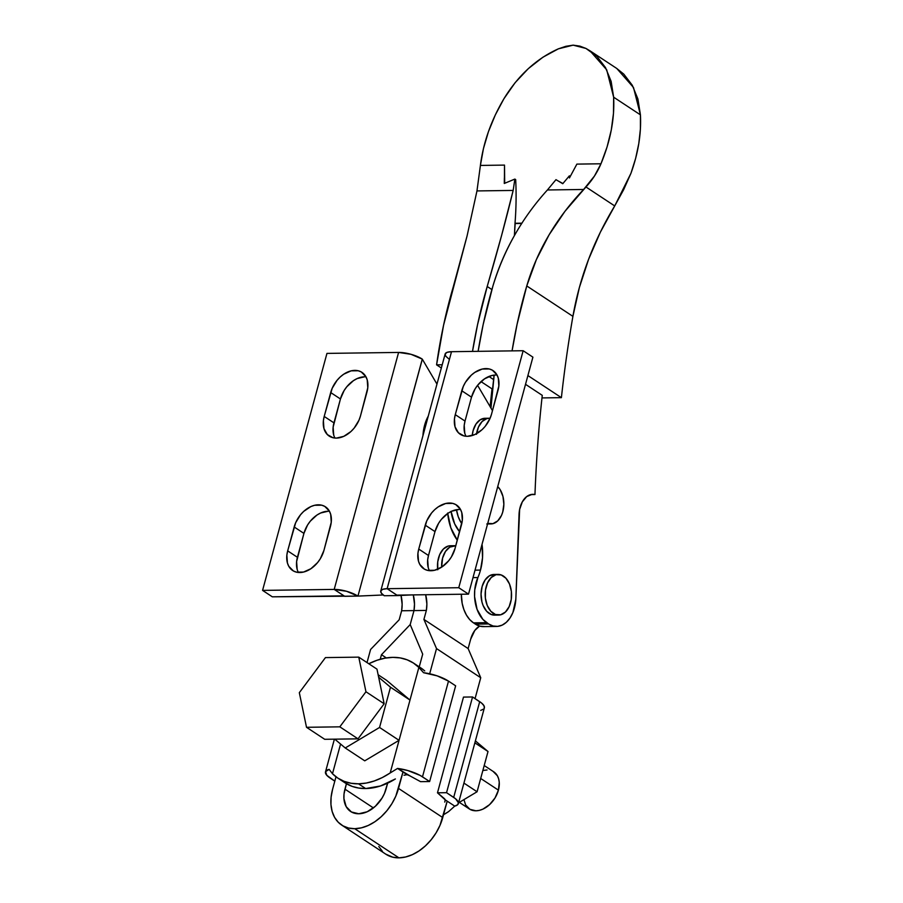 <?xml version="1.0" encoding="UTF-8"?>
<svg xmlns="http://www.w3.org/2000/svg" width="903" height="903" viewBox="0 0 903 903"><rect width="100%" height="100%" fill="white"/><g stroke="black" fill="none" stroke-linecap="round" stroke-linejoin="round"><path stroke-width="1.35" d="M487.789 523.39L487.789 523.39A20.329 13.206 -90.8 0 1 487.744 523.368L487.789 523.39A20.329 13.206 -90.8 0 0 490.927 523.932A20.329 13.206 -90.8 0 0 503.366 509.315A20.329 13.206 -90.8 0 0 497.734 486.582L500.194 489.731L502.96 496.469L503.851 504.292L502.734 512.012L501.47 515.466L497.745 520.873L492.948 523.661L487.789 523.39M461.76 523.695A43.367 28.162 89.2 0 0 461.196 522.792L461.964 522.781L461.196 522.792L458.25 516.742L456.489 509.698A27.101 17.597 89.2 0 0 461.196 522.792L461.76 523.695M484.448 626.558L479.854 626.163L473.477 622.856L486.672 622.675A30.352 19.719 -90.8 0 1 477.879 577.559A43.367 28.162 -90.8 0 0 480.498 570.086L482.529 557.749L482.033 544.362A43.367 28.162 -90.8 0 1 480.498 570.086L475.023 570.165L480.498 570.086A43.367 28.162 -90.8 0 1 477.879 577.559L474.741 589.907L474.572 596.59L477.066 609.378L482.857 619.368L488.625 623.962L493.038 625.982L497.643 626.377L502.158 625.124L506.346 622.291L509.992 618.036L512.881 612.573L515.827 599.321L519.631 509.439L522.306 501.876L526.709 496.571L532.138 494.359L534.96 494.551A910.709 591.454 -90.8 0 1 542.263 395.356L525.523 384.317L542.263 395.356A910.709 591.454 -90.8 0 0 534.96 494.551L530.648 494.607L534.96 494.551A21.683 14.087 -90.8 0 0 532.804 494.325L532.759 494.325M498.084 574.41A20.329 13.206 -90.8 0 1 501.221 574.951L505.94 578.236L509.506 584.027L511.369 591.454L511.256 599.389L509.179 606.602L505.454 612.02L500.657 614.796L495.51 614.525A20.329 13.206 -90.8 0 1 485.227 592.492A20.329 13.206 -90.8 0 1 498.084 574.41L493.964 574.466A20.329 13.206 89.2 0 0 481.107 592.549A20.329 13.206 89.2 0 0 491.379 614.582A20.329 13.206 89.2 0 0 494.517 615.124L498.648 615.067A20.329 13.206 -90.8 0 1 495.51 614.525L491.379 614.582L495.51 614.525L490.792 611.241L487.225 605.45L485.362 598.023L485.475 590.099L487.552 582.875L491.277 577.468L496.074 574.68L501.221 574.951A20.329 13.206 -90.8 0 1 511.504 596.985A20.329 13.206 -90.8 0 1 498.648 615.067M490.126 406.666A928.047 602.719 -90.8 0 1 492.022 388.866L481.028 381.619L492.022 388.866A928.047 602.719 89.2 0 0 490.126 406.666M473.477 622.856L469.673 619.548L466.422 615.045L463.882 609.559L462.178 603.373L461.343 594.242A30.352 19.719 89.2 0 0 473.477 622.856L475.429 624.142L488.625 623.962L486.672 622.675L473.477 622.856M490.972 408.111L494.155 375.106A379.463 246.44 89.2 0 0 490.972 408.111M492.598 388.854L492.022 388.866L492.598 388.854M496.537 614.853L491.379 614.582L486.672 611.297L483.105 605.507L481.931 601.929L481.039 594.106L482.157 586.386L485.114 579.94L489.46 575.764L494.539 574.477M488.816 523.717L487.586 523.932M477.879 577.559L473.003 577.627L477.879 577.559M496.605 626.434L483.421 626.614A30.352 19.719 89.2 0 1 475.429 624.142L488.625 623.962A30.352 19.719 -90.8 0 0 496.605 626.434A30.352 19.719 -90.8 0 0 515.827 599.321L519.078 513.694A21.683 14.087 -90.8 0 1 532.804 494.325M616.58 68.335L623.781 74.114L632.281 85.243L637.913 99.014L640.43 114.85L613.645 97.197C614.717 118.711 610.484 140.902 600.969 163.782L576.882 164.109L569.443 177.947L576.882 164.109L600.969 163.782L607.087 146.907L611.286 129.976L613.487 113.293L613.645 97.197L611.128 81.349L605.495 67.578L596.996 56.46L585.991 48.457L579.873 46.121L573.145 45.15L565.831 46.313L558.393 48.83L542.94 57.194L528.311 68.639L515.128 82.67L503.953 98.698C518.311 75.276 536.461 58.661 558.393 48.83L573.145 45.15L585.991 48.457L589.964 50.794L606.703 69.824L613.645 97.197L640.43 114.85L633.488 87.478L616.76 68.447M555.977 179.663L547.421 189.969L583.631 189.472C570.109 203.683 558.607 218.786 549.126 234.769C539.418 251.147 531.969 268.202 526.765 285.946L517.103 324.2L512.069 350.872A393.121 255.312 -90.8 0 1 526.765 285.946L572.908 316.355A897.04 582.582 -90.8 0 0 561.395 397.659L541.981 397.918L561.395 397.659L527.894 375.569L561.395 397.659A897.04 582.582 -90.8 0 1 572.908 316.355L579.387 287.47L588.564 259.375L600.348 232.206L614.717 205.94L585.957 186.977L614.717 205.94C604.118 223.481 595.404 241.293 588.564 259.375C581.498 278.011 576.283 297.008 572.908 316.355L526.765 285.946L536.348 259.646L549.126 234.769L564.985 211.291L585.957 186.977C592.289 180.137 597.289 172.405 600.969 163.782L594.445 176.051L583.631 189.472L547.421 189.969L555.977 179.663L562.761 183.715L569.364 175.848M547.421 189.969C521.934 218.097 503.727 250.244 492.812 286.409C498.004 268.688 505.285 251.598 514.665 235.152L514.845 234.836M515.681 179.618A350.669 243.979 123.4 0 1 515.015 223.278A350.669 243.979 -56.6 0 0 515.681 179.618L514.868 179.076L513.164 190.431L476.965 190.928L480.407 165.43C483.286 142.64 491.142 120.392 503.953 98.698L495.329 114.907L488.444 131.657L483.444 148.6L480.407 165.43L504.495 165.102L504.709 183.286M521.787 223.436L515.161 223.526L514.417 235.593L515.015 223.278L521.945 223.176M557.806 180.758L562.93 183.523M487.202 286.488L491.887 289.57L487.202 286.488L477.54 324.73L472.506 351.414A393.121 255.312 -90.8 0 1 487.202 286.488C497.779 250.334 506.425 218.323 513.164 190.431L501.639 235.311L487.202 286.488M504.28 183.456L514.868 179.076L513.164 190.431L476.965 190.928L480.407 165.43L504.495 165.102L504.438 178.839M504.382 177.959L504.28 183.399M640.43 114.85L640.408 128.96L638.793 143.543L635.633 158.397L630.96 173.274C638.24 153.115 641.401 133.644 640.43 114.85M614.717 205.94L630.96 173.274L623.589 189.811L614.717 205.94M492.812 286.409A393.121 255.312 89.2 0 0 478.116 351.335L483.139 324.662L492.812 286.409M494.031 376.099L492.824 375.309L494.031 376.099M488.895 376.483L493.602 379.587L488.895 376.483M467.088 235.897L453.238 286.951A393.121 255.312 89.2 0 0 436.578 364.846L442.222 364.767L436.578 364.846L443.576 325.204L467.088 235.897L476.965 190.928L467.088 235.897M441.341 367.995L436.578 364.846L441.341 367.995M411.779 594.919L397.512 595.596L387.127 588.688L458.758 587.718L468.51 594.14L532.905 357.148L523.153 350.725L532.905 357.148L468.51 594.14L396.88 595.122L387.127 588.688L451.511 351.696L523.153 350.725L458.758 587.718L468.51 594.14L411.779 594.919M477.585 385.333L492.485 410.673L477.585 385.333M447.662 513.017L450.823 527.758L457.302 540.175A43.536 28.275 -90.8 0 1 447.707 513.48M450.71 545.751L448.125 546.089L443.362 549.024L439.716 554.555L437.741 561.835L437.729 569.77M485.329 418.292L480.283 419.737L475.994 424.049L473.127 430.584L472.235 435.528A20.329 13.206 89.2 0 1 485.035 418.292L489.155 418.236A20.329 13.206 -90.8 0 1 490.103 418.27L486.875 418.574L482.112 421.509L478.466 427.04L476.491 434.32M497.068 375.072A23.85 16.593 -56.6 0 0 471.513 397.173L461.76 390.751L471.513 397.173L465.022 421.08L455.27 414.646L461.76 390.751A23.85 16.593 123.4 0 1 493.027 370.591A23.85 16.593 123.4 0 1 498.038 390.254L491.537 414.15A23.85 16.593 123.4 0 1 460.282 434.309A23.85 16.593 123.4 0 1 455.27 414.646L465.022 421.08A23.85 16.593 -56.6 0 0 465.993 436.251M460.541 509.506A23.85 16.593 -56.6 0 0 434.998 531.607L425.245 525.174L434.998 531.607L428.496 555.503L418.744 549.069L425.245 525.174A23.85 16.593 123.4 0 1 456.5 505.014A23.85 16.593 123.4 0 1 461.512 524.677L455.022 548.584A23.85 16.593 123.4 0 1 423.755 568.743A23.85 16.593 123.4 0 1 418.744 549.069L428.496 555.503A23.85 16.593 -56.6 0 0 429.467 570.685M448.701 358.83L445.687 356.098L445.202 353.841L447.245 352.294L451.511 351.696A17.45 5.362 -164.8 0 0 445.134 354.021L380.75 591.014A17.45 5.362 15.2 0 1 387.127 588.688L382.849 589.287L380.806 590.833L381.303 593.09L384.249 595.732A17.45 5.362 15.2 0 1 380.75 591.014M397.512 595.596L384.249 595.732L397.512 595.596M387.127 588.688L458.758 587.718L523.153 350.725L451.511 351.696L387.127 588.688M455.022 548.584L451.365 556.982L448.656 560.786L442.007 566.903L434.58 570.267L427.503 570.357L424.444 569.161L419.85 564.488L418.495 561.203L417.931 553.347L418.744 549.069L426.747 520.896L431.6 512.96L434.761 509.608L438.248 506.854L445.676 503.49L452.753 503.389L455.812 504.596L460.406 509.258L461.76 512.554L462.325 520.41L455.022 548.584M491.537 414.15L490.036 418.428L485.182 426.363L482.021 429.715L474.843 434.546L467.449 436.307L464.029 435.935L458.385 432.751L455.022 426.78L454.457 418.913L455.27 414.646L463.273 386.473L465.417 382.341L471.287 375.185L474.775 372.42L482.202 369.056L489.279 368.966L492.338 370.162L496.932 374.835L498.287 378.12L498.851 385.987L491.537 414.15M459.085 509.45L451.692 511.211L448.001 513.276L441.353 519.394L438.655 523.198L434.998 531.607L428.496 555.503L427.683 559.77L428.248 567.637M495.6 375.027L491.954 375.49L484.527 378.854L477.879 384.96L475.17 388.775L471.513 397.173L465.022 421.08L464.21 425.347L464.774 433.203M476.581 433.666A20.329 13.206 -90.8 0 1 489.155 418.236M441.635 567.152L442.617 557.986L445.484 551.451L449.773 547.139L455.778 545.773A20.329 13.206 -90.8 0 0 454.525 545.694A20.329 13.206 -90.8 0 0 441.635 567.152M454.525 545.694L450.405 545.751A20.329 13.206 89.2 0 0 437.673 569.251M436.962 384.102L422.322 359.191L357.949 596.093L383.199 594.975L357.949 596.093L422.265 359.101A17.45 5.362 -164.8 0 0 398.595 352.43L334.2 589.422L343.953 595.845L272.322 596.827L262.57 590.393L326.954 353.4L398.595 352.43L410.989 354.303L422.265 359.101L436.962 384.102M272.322 596.827L262.57 590.393L334.2 589.422A17.45 5.362 15.2 0 1 357.87 596.093L346.594 591.296L334.2 589.422L344.754 596.319L357.87 596.093L272.322 596.827M365.997 376.867A23.85 16.593 -56.6 0 0 340.442 398.968L330.69 392.545A23.85 16.593 123.4 0 1 361.956 372.375A23.85 16.593 123.4 0 1 366.968 392.049L360.478 415.944A23.85 16.593 123.4 0 1 329.211 436.104A23.85 16.593 123.4 0 1 324.2 416.441L333.952 422.864A23.85 16.593 -56.6 0 0 334.923 438.045M364.53 376.811L357.136 378.583L353.457 380.648L346.808 386.755L344.111 390.57L340.442 398.968L333.952 422.864L324.2 416.441L330.69 392.545L340.442 398.968L333.139 427.142L333.704 434.998M329.471 511.301A23.85 16.593 -56.6 0 0 303.927 533.402L294.175 526.968A23.85 16.593 123.4 0 1 325.441 506.809A23.85 16.593 123.4 0 1 330.442 526.472L323.951 550.367A23.85 16.593 123.4 0 1 292.685 570.538A23.85 16.593 123.4 0 1 287.673 550.864L297.426 557.298A23.85 16.593 -56.6 0 0 298.396 572.468M328.015 511.245L320.621 513.006L316.93 515.071L310.282 521.189L307.584 524.993L303.927 533.402L297.426 557.298L287.673 550.864L294.175 526.968L303.927 533.402L296.613 561.564L297.177 569.432M262.57 590.393L334.2 589.422L398.595 352.43L326.954 353.4L262.57 590.393M323.951 550.367L320.294 558.776L317.585 562.58L310.937 568.698L303.51 572.062L296.444 572.152L293.373 570.956L288.779 566.283L287.425 562.998L286.861 555.142L287.673 550.864L295.676 522.69L300.53 514.755L303.69 511.403L310.869 506.572L314.605 505.285L321.682 505.183L324.741 506.391L329.335 511.053L330.69 514.349L331.254 522.205L323.951 550.367M360.478 415.944L358.965 420.222L354.111 428.157L350.951 431.51L343.783 436.341L336.39 438.102L332.959 437.729L327.315 434.546L323.951 428.564L323.387 420.708L324.2 416.441L332.202 388.267L337.056 380.332L340.217 376.98L343.704 374.214L351.132 370.851L358.209 370.761L361.268 371.957L365.862 376.63L367.216 379.915L367.781 387.771L360.478 415.944M493.117 771.433L497.395 775.779L498.648 778.849L499.257 782.359L498.422 790.148L480.689 778.465L498.422 790.148A22.225 15.464 -56.6 0 0 493.749 771.828L484.2 765.53M458.352 803.602L484.358 707.884A22.767 6.987 -164.8 0 0 479.696 701.676L453.69 797.394A22.767 6.987 15.2 0 1 458.352 803.602A22.767 6.987 15.2 0 1 454.728 806.119L448.701 811.537L443.52 814.709A68.842 47.893 -56.6 0 0 448.701 811.537L454.728 806.119L457.607 804.776L458.419 802.733L455.62 798.805L446.545 792.687L453.69 797.394L479.696 701.676L472.551 696.969L446.545 792.687L437.481 792.811L443.96 798.252A10.847 3.33 15.2 0 1 445.202 799.844L444.761 802.101L445.202 799.844L454.728 806.119L445.202 799.844L437.481 792.811L446.545 792.687L472.551 696.969L463.487 697.093L437.481 792.811L463.487 697.093L472.551 696.969L481.626 703.087L484.008 705.796L484.29 708.11M332.485 773.747L329.132 769.367L325.577 771.659L326.796 775.293L334.81 781.151L330.159 778.093A22.767 6.987 15.2 0 1 325.498 771.884A22.767 6.987 15.2 0 1 329.132 769.367L332.485 773.747L337.925 778.16L344.156 781.355L351.064 783.262L358.491 783.827A68.842 47.893 123.4 0 1 337.778 778.07A68.842 47.893 123.4 0 1 332.485 773.747L340.566 744.038L332.485 773.747M337.778 778.07L344.935 782.788A68.842 47.893 -56.6 0 0 365.647 788.545L358.491 783.827L366.291 783.048L374.282 780.948L382.308 777.562L390.186 772.957L399.058 740.325L379.553 727.457L390.491 687.217L378.639 677.227L390.491 687.217L409.996 700.073L390.491 687.217L379.553 727.457L399.058 740.325L364.744 760.834L345.239 747.977L364.744 760.834L399.058 740.325L390.186 772.957A68.842 47.893 123.4 0 1 358.491 783.827L365.647 788.545A68.842 47.893 -56.6 0 0 395.379 778.939L380.423 785.994L365.647 788.545L358.672 788.048L352.147 786.389L344.867 782.743M376.969 669.134L384.159 703.764L358.028 738.846L324.708 739.297L306.512 727.299L339.821 726.836L365.952 691.766L358.762 657.136L376.969 669.134L384.159 703.764L365.952 691.766L384.159 703.764L358.028 738.846L339.821 726.836L358.028 738.846L324.708 739.297L306.512 727.299L299.322 692.669L306.512 727.299L339.821 726.836L365.952 691.766L358.762 657.136L325.441 657.598L299.322 692.669L325.441 657.598L358.762 657.136L376.969 669.134M334.787 739.162L345.239 747.977L379.553 727.457L345.239 747.977L334.787 739.162M386.608 680.354L378.131 674.767L386.608 680.354L409.996 700.073L399.058 740.325L418.857 667.441L413.427 663.028L407.185 659.833L400.289 657.926L392.85 657.361L385.062 658.14L377.059 660.24L368.796 663.75A68.842 47.893 123.4 0 1 413.574 663.118A68.842 47.893 123.4 0 1 418.857 667.441L409.996 700.073L386.608 680.354M429.636 781.535L420.572 781.659L410.617 776.264L420.572 781.659L429.636 781.535L420.143 775.417L407.772 770.53L397.557 768.43L410.617 776.264A10.847 3.33 15.2 0 0 407.084 774.706L397.557 768.43L390.186 772.957L397.557 768.43A22.767 6.987 15.2 0 1 422.491 776.828L429.636 781.535L455.643 685.817L429.636 781.535M455.643 685.817L448.498 681.11L422.491 776.828L448.498 681.11L455.643 685.817M423.563 672.712L437.165 675.862L448.498 681.11A22.767 6.987 -164.8 0 0 423.563 672.712L418.857 667.441L423.563 672.712M404.002 775.248L407.084 774.706L404.002 775.248M420.663 667.791L424.726 670.929A68.842 47.893 -56.6 0 0 420.719 667.836L413.574 663.118M483.613 709.058L480.735 710.401M444.953 801.48L444.761 802.101M463.928 783.093L477.077 791.762L458.566 802.823L477.077 791.762L463.928 783.093M475.396 740.878L488.015 751.522L474.865 742.853L488.015 751.522L477.077 791.762L488.015 751.522L475.396 740.878M459.334 802.372L469.289 808.93A22.225 15.464 -56.6 0 0 498.422 790.148L495.013 797.981L489.55 804.652L482.868 809.156L479.38 810.352L475.971 810.792L469.932 809.325L465.655 804.979L463.916 799.629M483.658 770.406L487.067 769.966M451.037 511.29L454.683 523.898L459.593 531.743A35.24 22.88 -90.8 0 1 451.06 511.504M456.67 539.305L457.539 539.294L456.67 539.305M428.282 416.057L424.354 426.216L422.943 435.709A35.24 22.88 89.2 0 1 428.282 416.057M358.796 813.761A27.101 18.861 123.4 0 1 350.635 811.504A27.101 18.861 123.4 0 1 344.946 789.154L373.413 807.925L344.946 789.154L346.425 783.714L344.02 794.008L343.93 798.658L346.199 806.672L351.425 811.978L358.796 813.761L367.194 811.763L375.343 806.277L382.003 798.139L384.452 793.455L387.647 783.149L386.168 788.59A27.101 18.861 123.4 0 1 358.796 813.761M479.572 626.095L474.82 630.429L470.632 639.335A24.449 15.882 -90.8 0 1 479.583 626.095M341.684 825.071L385.897 854.227A43.367 30.171 -56.6 0 0 398.945 857.85L405.582 856.992L412.389 854.644L419.094 850.886L425.437 845.863L431.171 839.767L436.093 832.848L439.998 825.342L447.199 801.164L442.741 817.565L398.528 788.421A43.367 30.171 123.4 0 1 354.732 828.706L398.945 857.85A43.367 30.171 -56.6 0 0 442.741 817.565L398.528 788.421L402.986 772.009L395.785 796.198L391.879 803.693L386.958 810.623L381.224 816.718L374.88 821.741L368.176 825.5L361.381 827.848L354.732 828.706A43.367 30.171 123.4 0 1 341.684 825.071A43.367 30.171 123.4 0 1 332.586 789.324L331.108 797.078L330.949 804.528L332.123 811.379L334.584 817.35L338.241 822.238L342.937 825.839L348.513 828.028L354.732 828.706L398.945 857.85L392.726 857.173L385.807 854.159M413.292 594.896A24.991 16.231 -90.8 0 1 413.992 610.597L401.632 610.767A24.991 16.231 89.2 0 0 401.011 595.393L402.14 604.333L401.632 610.767L399.182 619.763L370.58 649.483L367.013 662.588L370.58 649.483L399.182 619.763L401.632 610.767L413.992 610.597L410.199 624.571L413.992 610.597A24.991 16.231 89.2 0 0 413.292 594.896L414.5 604.163L413.992 610.597L410.199 624.571L422.694 654.156L419.24 666.854L422.694 654.156L410.199 624.571L381.472 654.72L410.199 624.571L413.992 610.597L414.5 604.163L413.292 594.896M429.681 673.773L436.521 648.58L480.735 677.735L475.057 698.617L480.735 677.735L436.521 648.58L423.913 619.424L468.126 648.568L480.735 677.735L468.126 648.568L423.913 619.424L426.363 610.428L426.871 603.994L425.663 594.727A24.991 16.231 -90.8 0 1 426.363 610.428L413.992 610.597L426.363 610.428L423.913 619.424L436.521 648.58L429.681 673.773M470.632 639.335A24.449 15.882 89.2 0 0 470.565 639.584L468.126 648.568L470.565 639.584A24.449 15.882 -90.8 0 1 470.632 639.335M335.984 776.806L332.586 789.324L335.984 776.806M380.242 659.258L381.472 654.72L380.242 659.258M382.454 851.394L378.797 846.506M386.326 657.926L381.472 654.72L386.326 657.926M486.807 523.988L490.927 523.932M590.054 50.85L616.839 68.504M334.392 739.162L325.509 771.862"/></g></svg>
